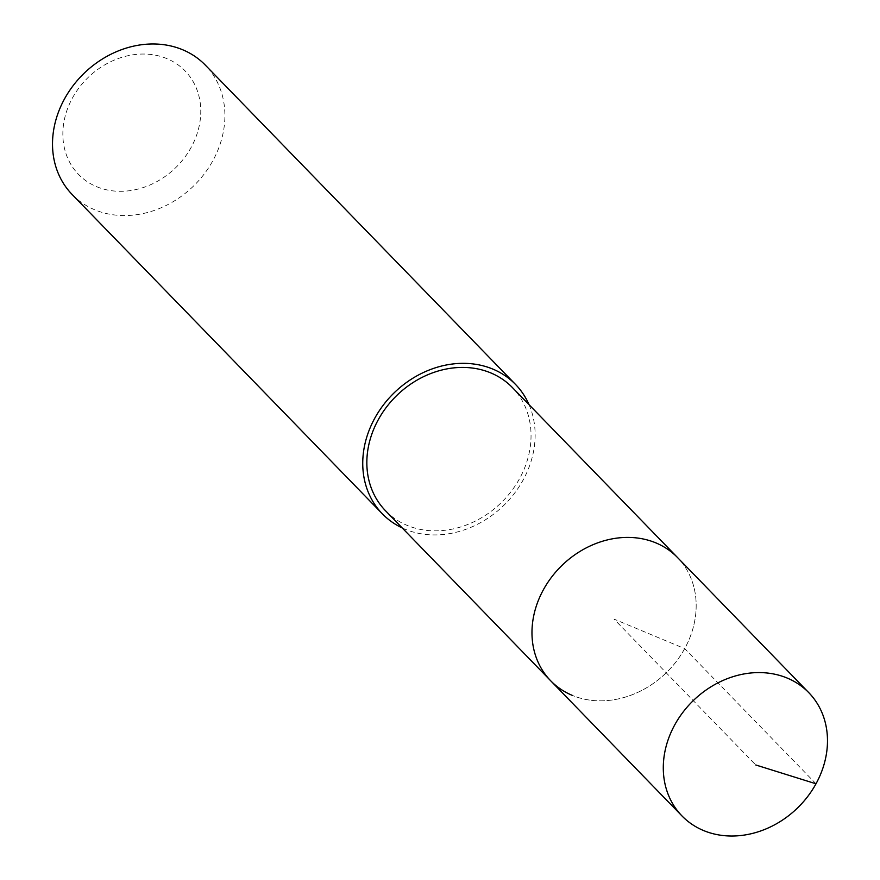 <?xml version="1.0" encoding="UTF-8"?>
<svg xmlns="http://www.w3.org/2000/svg" width="880" height="880" viewBox="0 0 880 880"><rect width="100%" height="100%" fill="white"/><g stroke="black" fill="none" stroke-linecap="round" stroke-linejoin="round"><path stroke-width="0.66" stroke-dasharray="4.4 3.3" d="M550.649 680.746A88.429 74.822 135.8 0 0 572.176 695.332A88.429 74.822 135.8 0 0 676.39 661.342A88.429 74.822 135.8 0 0 677.501 557.513A88.429 74.822 -44.2 0 1 676.39 661.342A88.429 74.822 -44.2 0 1 572.176 695.332M385.517 510.752A88.429 74.822 135.8 0 0 407.044 525.338A88.429 74.822 135.8 0 0 511.258 491.348A88.429 74.822 135.8 0 0 512.369 387.519M529.034 404.679A92.84 78.562 -44.2 0 1 504.933 504.251A92.84 78.562 -44.2 0 1 404.954 529.144A92.84 78.562 -44.2 0 1 402.182 527.912M72.116 194.458A92.84 78.562 135.8 0 0 94.721 209.781A92.84 78.562 135.8 0 0 204.127 174.097A92.84 78.562 135.8 0 0 205.304 65.087M96.624 186.681A74.272 62.843 135.8 0 0 191.125 147.444A74.272 62.843 135.8 0 0 167.002 58.674A74.272 62.843 135.8 0 0 72.501 97.9A74.272 62.843 135.8 0 0 96.624 186.681M816.002 783.794L684.684 648.626L614.075 619.124L755.744 764.962"/><path stroke-width="1.32" d="M703.494 830.511A88.429 74.822 -44.2 0 1 681.956 815.914A88.429 74.822 -44.2 0 1 683.078 712.085A88.429 74.822 -44.2 0 1 787.281 678.095A88.429 74.822 -44.2 0 1 808.819 692.692A88.429 74.822 -44.2 0 1 807.697 796.521A88.429 74.822 -44.2 0 1 703.494 830.511M655.974 542.927A88.429 74.822 135.8 0 0 551.76 576.906A88.429 74.822 135.8 0 0 550.649 680.746A88.429 74.822 -44.2 0 1 551.76 576.906A88.429 74.822 -44.2 0 1 655.974 542.927A88.429 74.822 -44.2 0 1 677.501 557.513A88.429 74.822 135.8 0 0 655.974 542.927M808.819 692.692L512.369 387.519A88.429 74.822 135.8 0 0 490.831 372.933A88.429 74.822 135.8 0 0 386.628 406.912A88.429 74.822 135.8 0 0 385.517 510.752L681.956 815.914M572.176 695.332A88.429 74.822 -44.2 0 1 550.649 680.746M402.182 527.912A92.84 78.562 -44.2 0 1 382.349 513.821A92.84 78.562 -44.2 0 1 383.515 404.811A92.84 78.562 -44.2 0 1 492.921 369.127A92.84 78.562 -44.2 0 1 515.537 384.45A92.84 78.562 -44.2 0 1 529.034 404.679M515.537 384.45L205.304 65.087A92.84 78.562 135.8 0 0 182.688 49.764A92.84 78.562 135.8 0 0 73.282 85.448A92.84 78.562 135.8 0 0 72.116 194.458L382.349 513.821M755.744 764.962L816.002 783.794"/></g></svg>
